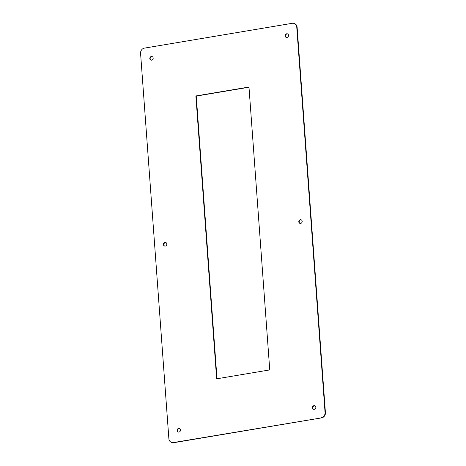 <?xml version="1.0" encoding="UTF-8"?>
<svg xmlns="http://www.w3.org/2000/svg" width="466" height="466" viewBox="0 0 466 466"><rect width="100%" height="100%" fill="white"/><g stroke="black" fill="none" stroke-linecap="round" stroke-linejoin="round"><path stroke-width="0.7" d="M165.966 242.617A1.876 1.672 -69.9 0 0 164.684 246.112M165.273 246.13A1.876 1.672 110.1 0 1 163.572 243.724A1.876 1.672 110.1 0 1 166.816 244.446A1.876 1.672 110.1 0 1 165.273 246.13M301.316 219.888A1.876 1.672 -69.9 0 0 300.034 223.383M300.628 223.4A1.876 1.672 110.1 0 1 298.922 220.995A1.876 1.672 110.1 0 1 302.166 221.717A1.876 1.672 110.1 0 1 300.628 223.4M321.22 417.74A4.619 4.112 -69.9 0 0 325.058 412.532L296.755 27.11A4.619 4.112 -69.9 0 0 294.174 23.469A4.619 4.112 -69.9 0 0 292.258 23.3L144.408 48.126A4.619 4.112 -69.9 0 0 140.575 53.334L168.878 438.756A4.619 4.112 -69.9 0 0 171.453 442.391A4.619 4.112 -69.9 0 0 173.375 442.566L321.592 417.874A4.619 4.112 -69.9 0 0 325.425 412.666L297.122 27.244A4.619 4.112 -69.9 0 0 294.547 23.609L294.174 23.469M314.282 409.352A1.876 1.672 110.1 0 1 312.575 406.94A1.876 1.672 110.1 0 1 315.826 407.668A1.876 1.672 110.1 0 1 314.282 409.352M286.701 33.785A1.876 1.672 110.1 0 1 288.407 36.197A1.876 1.672 110.1 0 1 285.163 35.468A1.876 1.672 110.1 0 1 286.701 33.785M269.75 369.911L216.649 378.823L195.877 95.955L248.978 87.037L269.75 369.911M151.351 56.514A1.876 1.672 110.1 0 1 153.052 58.92A1.876 1.672 110.1 0 1 149.807 58.198A1.876 1.672 110.1 0 1 151.351 56.514M178.927 432.075A1.876 1.672 110.1 0 1 177.226 429.669A1.876 1.672 110.1 0 1 180.47 430.398A1.876 1.672 110.1 0 1 178.927 432.075M179.62 428.563A1.876 1.672 -69.9 0 0 178.338 432.064M152.306 56.666A1.876 1.672 -69.9 0 0 151.025 60.166M314.975 405.834A1.876 1.672 -69.9 0 0 313.694 409.334M287.662 33.936A1.876 1.672 -69.9 0 0 286.38 37.437M171.453 442.391L171.826 442.531A4.619 4.112 -69.9 0 0 173.742 442.7L321.592 417.874M217.005 378.765L196.25 96.089L248.995 87.235M196.25 96.089L195.877 95.955M296.755 27.11L297.122 27.244M173.742 442.7L173.375 442.566M325.425 412.666L325.058 412.532"/></g></svg>
